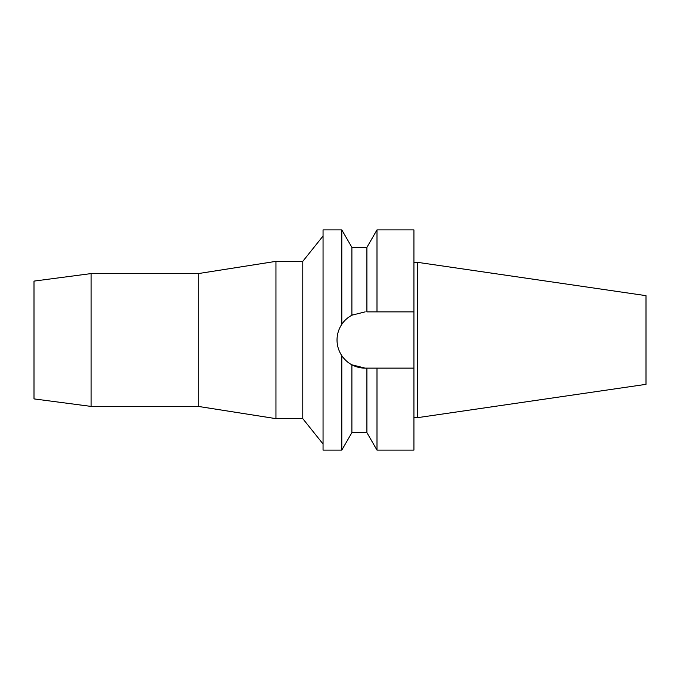 <?xml version="1.0" encoding="UTF-8"?>
<svg xmlns="http://www.w3.org/2000/svg" width="680" height="680" viewBox="0 0 680 680"><rect width="100%" height="100%" fill="white"/><g stroke="black" fill="none" stroke-linecap="round" stroke-linejoin="round"><path stroke-width="1.02" d="M417.418 262.319L417.418 417.681L646 384.344L646 295.655L417.418 262.319L413.925 262.319M348.559 362.721L349.188 363.154A28.135 28.135 0 0 1 346.587 361.131M34 281.103L34 398.897L91.078 406.411L91.078 273.589L34 281.103M323.051 443.989L302.778 418.642L302.778 261.358L275.944 261.358L275.944 418.642L198.271 406.411L198.271 273.589L91.078 273.589M198.271 406.411L91.078 406.411M275.944 261.358L198.271 273.589M302.778 418.642L275.944 418.642M323.051 236.011L302.778 261.358M365.168 311.865L351.892 315.188C347.378 317.781 344.012 320.824 341.802 324.326L341.802 229.9L323.051 229.9L323.051 450.1L341.802 450.1L341.802 355.674C344.743 359.83 348.109 362.874 351.892 364.811L365.168 368.135A28.135 28.135 0 0 1 351.892 364.811L351.892 432.625L341.802 450.1M341.802 324.326C338.64 329.128 337.05 334.356 337.025 340C337.05 345.644 338.64 350.872 341.802 355.674M337.569 345.466A28.135 28.135 0 0 1 337.569 334.534M339.167 329.23A28.135 28.135 0 0 1 345.024 320.356M347.012 318.503A28.135 28.135 0 0 1 349.299 316.769M366.902 247.375L376.992 229.9L376.992 311.865L366.902 311.865L366.902 247.375L351.892 247.375L351.892 315.188L352.546 314.849M343.961 358.496A28.135 28.135 0 0 1 339.167 350.769M356.15 366.656L355.317 366.358M351.892 432.625L366.902 432.625L366.902 368.135L370.251 368.135M365.168 368.135L376.992 368.135L376.992 450.1L366.902 432.625M373.618 368.135L366.902 368.135M376.992 368.135L413.925 368.135L413.925 229.9L376.992 229.9M376.992 311.865L413.925 311.865L376.992 311.865M376.992 450.1L413.925 450.1L413.925 368.135M417.418 417.681L413.925 417.681M351.892 247.375L341.802 229.9"/></g></svg>
